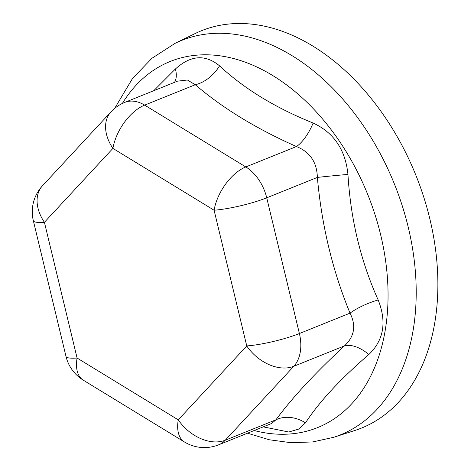 <?xml version="1.0" encoding="UTF-8"?>
<svg xmlns="http://www.w3.org/2000/svg" width="471" height="471" viewBox="0 0 471 471"><rect width="100%" height="100%" fill="white"/><g stroke="black" fill="none" stroke-linecap="round" stroke-linejoin="round"><path stroke-width="0.71" d="M434.715 323.106A214.175 144.968 68.1 0 1 354.828 430.494L333.768 437.276A212.598 143.902 -111.9 0 0 413.067 330.677A212.598 143.902 -111.9 0 0 347.804 105.015A212.598 143.902 -111.9 0 0 175.153 43.297L195.041 33.594A214.175 144.968 68.1 0 1 368.97 95.766A214.175 144.968 68.1 0 1 434.715 323.106M153.723 90.726L175.412 69.002C190.625 55.16 205.338 54.112 219.551 65.852C244.143 88.748 275.341 107.806 313.133 123.037C333.792 132.551 345.402 149.684 347.951 174.423C350.618 219.233 360.692 261.075 378.166 299.962C386.909 321.993 383.806 340.168 368.846 354.498C340.327 379.067 319.203 401.857 305.485 422.858L298.649 429.11L288.782 432.013L263.248 426.861M174.5 82.36A30.603 16.98 47.1 0 0 175.412 69.002M271.62 423.494L275.935 419.808C292.049 397.948 314.887 373.315 344.436 345.902C354.445 336.588 356.312 325.673 350.035 313.144C332.591 270.778 321.699 225.538 317.366 177.42C316.948 162.236 309.977 151.95 296.453 146.552C256.277 128.707 222.553 108.1 195.277 84.733L187.405 80.017L177.455 81.171L124.75 102.39A38.251 38.251 0 0 0 110.979 111.874A38.251 26.823 42.8 0 0 112.916 148.394L44.415 222.3L77.085 358.025L178.256 419.844L246.757 345.938L214.087 210.213L112.916 148.394A38.251 20.824 -58.6 0 1 144.638 105.121L195.277 84.733A30.603 20.4 130.4 0 0 219.551 65.852M305.485 422.858A30.603 25.11 36.6 0 0 275.935 419.808L225.291 440.191A38.251 26.823 -137.2 0 1 178.256 419.844A38.251 20.824 121.4 0 0 184.432 441.969A38.251 38.251 0 0 0 218.662 444.812A38.251 25.893 -111.9 0 0 225.291 440.191L293.792 366.285A38.251 25.893 -111.9 0 0 299.391 333.533L266.721 197.808A38.251 25.893 -111.9 0 0 245.809 166.94L296.453 146.552A30.603 12.275 114.2 0 0 313.133 123.037M124.75 102.39A38.251 25.893 -111.9 0 1 144.638 105.121L245.809 166.94A38.251 20.824 121.4 0 0 214.087 210.213A38.251 5.999 -13.5 0 0 266.721 197.808L317.366 177.42A30.603 0.642 174.7 0 1 347.951 174.423M368.846 354.498A30.603 16.98 -132.9 0 0 344.436 345.902L293.792 366.285A38.251 26.823 42.8 0 1 246.757 345.938A38.251 5.999 166.5 0 0 299.391 333.533L350.035 313.144A30.603 8.772 157.9 0 1 378.166 299.962M254.152 430.523A197.343 133.576 -111.9 0 0 387.986 301.081A197.343 133.576 -111.9 0 0 286.492 84.851A197.343 133.576 -111.9 0 0 122.348 103.455M184.432 441.969L83.261 380.15A38.251 20.824 -58.6 0 1 77.085 358.025A38.251 5.999 166.5 0 1 66.011 356.459L33.341 220.734A38.251 5.999 -13.5 0 0 44.415 222.3A38.251 26.823 -137.2 0 1 42.478 185.78A38.251 38.251 0 0 0 33.341 220.734M271.367 423.594L218.662 444.812M42.478 185.78L110.979 111.874M247.516 433.196L269.241 439.755L291.149 442.722L312.826 441.928L333.768 437.276M175.153 43.297L152.015 58.233L132.551 78.392L114.712 108.354M66.011 356.459A38.251 38.251 0 0 0 83.261 380.15"/></g></svg>
